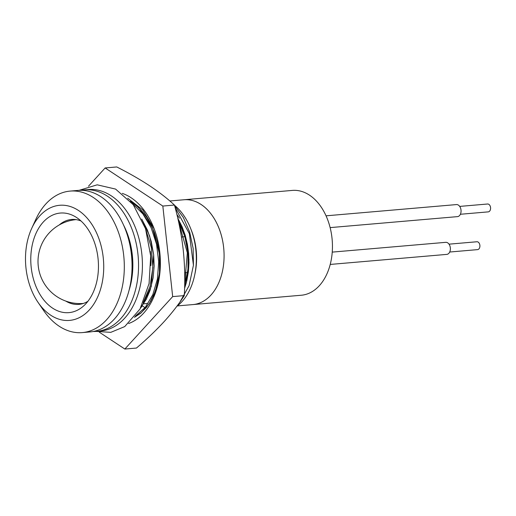 <?xml version="1.0" encoding="UTF-8"?>
<svg xmlns="http://www.w3.org/2000/svg" width="516" height="516" viewBox="0 0 516 516"><rect width="100%" height="100%" fill="white"/><g stroke="black" fill="none" stroke-linecap="round" stroke-linejoin="round"><path stroke-width="0.77" d="M184.689 284.826L187.966 269.371L188.005 252.756L184.805 236.373L178.555 221.622M184.676 285.554L188.166 269.758L188.25 252.705L184.896 235.902L178.381 220.835M174.601 205.658L183.315 217.455L189.662 232.071L193.145 248.37L193.435 265.243L189.353 233.645L175.188 207.813M184.709 284.103L187.321 252.743L178.684 222.209M135.566 315.895L145.338 307.304L152.813 294.662L157.406 279.04L158.702 261.741L156.529 244.165L151.13 227.743L142.868 213.876L132.406 203.601M143.235 302.55L150.046 286.393L152.878 267.404L151.317 247.512L145.564 228.794M141.829 219.261L147.415 230.065L151.194 241.301L153.652 254.62L154.168 265.972L153.129 277.789L150.066 290.34L146.221 299.396L140.674 307.82M130.735 201.55L136.308 205.568L141.855 211.025L146.712 217.352L151.04 224.802L154.51 232.839L157.174 241.475L159.018 250.77L159.889 259.838L159.837 269.03L158.844 277.866L156.838 286.748L154.084 294.526L150.575 301.479L146.363 307.478L141.203 312.67L134.805 316.895M177.762 218.12L182.18 226.937L185.173 235.193L187.418 244.41L188.656 253.524L188.972 262.928L188.372 271.868L186.837 280.646L184.605 288.225M150.911 265.637A47.607 32.102 -94.9 0 0 150.317 251.427M179.394 218.152A57.334 38.661 -94.9 0 0 176.891 214.475M179.955 302.021L189.082 285.69L193.435 265.243M129.284 242.107A62.597 42.209 85.1 0 1 131.877 272.203M213.869 218.055A52.6 35.469 -94.9 0 0 183.935 199.763A52.6 35.469 85.1 0 1 221.487 275.157A52.6 35.469 85.1 0 1 192.971 304.575A52.6 35.469 -94.9 0 0 222.119 272.738A52.6 35.469 -94.9 0 0 213.869 218.055M176.846 306.298A57.334 38.661 -94.9 0 0 194.674 275.093L195.087 273.119A52.6 35.469 -94.9 0 0 191.404 230.388L190.662 228.517A57.334 38.661 -94.9 0 0 185.199 217.649A57.334 38.661 -94.9 0 0 174.485 205.239M80.986 220.971A42.609 28.728 -94.9 0 0 71.524 219.481A42.609 28.728 -94.9 0 0 59.23 224.963M65.79 301.086A42.609 28.728 -94.9 0 0 78.845 304.382A42.609 28.728 -94.9 0 0 87.914 301.299M142.306 305.827A57.334 38.661 -94.9 0 0 145.054 307.646M194.674 275.093A57.334 38.661 -94.9 0 0 190.662 228.517M37.191 219.023A57.773 38.958 85.1 0 1 92.074 224.673A57.773 38.958 85.1 0 1 92.919 305.427A57.773 38.958 85.1 0 1 38.061 302.395A57.773 38.958 85.1 0 1 31.689 228.42A57.773 38.958 85.1 0 1 37.191 219.023M31.689 228.42L35.752 219.532A71.014 47.885 85.1 0 1 42.518 207.98A71.014 47.885 85.1 0 1 70.124 191.094A71.014 47.885 85.1 0 1 119.493 235.373A71.014 47.885 85.1 0 1 109.927 315.708A71.014 47.885 85.1 0 1 82.321 332.594A71.014 47.885 85.1 0 1 43.589 310.458L38.061 302.395M40.893 224.937A49.975 33.695 85.1 0 1 76.529 217.488A49.975 33.695 85.1 0 1 88.333 300.751A49.975 33.695 85.1 0 1 84.114 305.491A49.975 33.695 85.1 0 1 38.623 292.069A49.975 33.695 85.1 0 1 40.893 224.937M70.124 191.094L77.864 190.423A71.014 47.885 85.1 0 1 127.233 234.709A71.014 47.885 85.1 0 1 117.667 315.037A71.014 47.885 85.1 0 1 90.061 331.923L82.321 332.594M153.258 296.468L158.689 280.994M154.136 228.691L142.771 209.883L127.691 198.215M128.619 323.532A67.016 45.189 -94.9 0 0 158.451 282.175A67.016 45.189 -94.9 0 0 153.762 227.737A67.016 45.189 -94.9 0 0 122.26 193.377M124.846 349.048L136.456 348.048C146.899 339.141 156.161 330.285 164.243 321.494C172.189 312.722 178.871 304.092 184.283 295.603C185.18 280.594 184.831 265.392 183.232 249.996C181.49 234.638 178.555 219.655 174.44 205.052L162.83 206.052L172.673 296.603L124.846 349.048L99.343 332.201M174.44 205.052C167.397 198.525 159.076 192.062 149.466 185.67C139.765 179.297 128.858 173.06 116.758 166.952L105.148 167.952L162.83 206.052M88.507 186.199L105.148 167.952M184.283 295.603L172.673 296.603M330.124 227.614L457.486 216.63A6.05 4.076 -94.9 0 0 460.969 212.282A6.05 4.076 -94.9 0 0 459.111 205.697A6.05 4.076 -94.9 0 0 456.447 204.581L326.028 215.823M460.382 214.269L488.265 211.87A3.947 2.657 -94.9 0 0 490.2 210.225A3.947 2.657 -94.9 0 0 490.168 206.032A3.947 2.657 -94.9 0 0 487.588 204.007L459.704 206.406M330.221 264.437L446.798 254.388A6.05 4.076 -94.9 0 0 450.023 251.189A6.05 4.076 -94.9 0 0 449.565 245.1A6.05 4.076 -94.9 0 0 445.76 242.333L332.233 252.118M449.7 252.027L477.577 249.621A3.947 2.657 -94.9 0 0 479.893 245.461A3.947 2.657 -94.9 0 0 476.9 241.759L449.023 244.165M81.128 190.307A71.014 47.885 85.1 0 1 84.36 189.862L88.23 189.533A71.014 47.885 85.1 0 1 142.035 256.168A71.014 47.885 85.1 0 1 100.426 331.033L96.556 331.369A71.014 47.885 85.1 0 1 93.293 331.485M123.453 224.841A62.597 42.209 85.1 0 1 129.09 290.218M84.36 189.862A71.014 47.885 85.1 0 1 138.165 256.504A71.014 47.885 85.1 0 1 96.556 331.369M184.689 272.725L187.805 272.616M169.841 200.976L292.301 190.417A52.6 35.469 85.1 0 1 329.847 265.817A52.6 35.469 85.1 0 1 301.338 295.236L177.336 305.923M181.916 236.999L185.121 236.625M141.745 219.068L149.563 235.78L153.671 254.736L151.311 286.322L141.887 306.388L140.475 308.181M130.471 201.24L138.875 207.8L152.504 227.846L159.405 253.672L159.483 273.312L155.329 291.437L149.182 303.789L140.92 313.077L134.47 317.314M177.743 218.036L185.45 236.096L188.979 259.561L186.392 282.484L184.599 288.296M147.382 303.492L143.693 303.808M96.099 331.401L110.785 332.349L124.724 326.589L140.023 309.007L149.072 283.561L150.691 255.955L145.551 228.749L133.27 204.729L115.584 189.088L97.176 184.818L79.109 190.34M76.065 219.623A42.08 42.08 0 0 0 38.165 265.121A42.08 42.08 0 0 0 83.289 303.466"/></g></svg>
